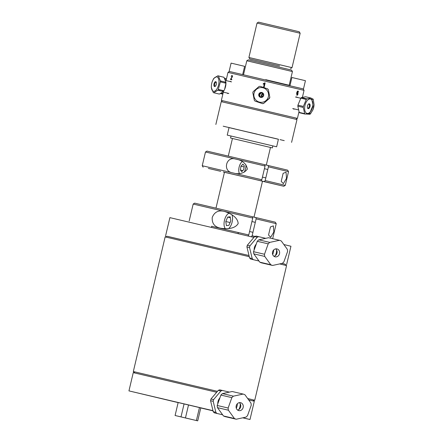 <?xml version="1.0" encoding="UTF-8"?>
<svg xmlns="http://www.w3.org/2000/svg" width="443" height="443" viewBox="0 0 443 443"><rect width="100%" height="100%" fill="white"/><g stroke="black" fill="none" stroke-linecap="round" stroke-linejoin="round"><path stroke-width="0.66" d="M282.075 263.391L285.026 264.15M167.183 236.296L249.005 255.522L167.221 236.28L165.156 236.9L249.287 256.702M283.863 244.536L290.951 246.258L286.638 264.51M165.582 235.892L169.896 217.64L253.933 237.415M178.164 402.504L175.09 415.506L187.356 418.419L197.716 420.85L200.79 407.853M184.083 403.9L181.01 416.885L175.09 415.506M188.519 404.946L185.451 417.932L196.393 420.529L199.466 407.538M181.01 416.885L185.451 417.932M196.393 420.529L197.716 420.85M252.671 400.865L248.706 399.963M252.715 400.849L254.742 400.245L247.665 398.523M217.458 391.341L133.326 371.544L165.156 236.9M279.644 263.917L286.566 265.601L254.742 400.245M286.566 265.601L284.999 264.122L282.058 263.397M216.671 392.265L133.26 372.635L128.946 390.887L178.136 402.609M242.703 417.827L249.996 419.504L254.31 401.253L248.639 399.868M212.983 410.661L128.946 390.887M200.762 407.959L213.028 410.855M249.996 419.504L242.908 417.782M167.249 399.924L157.57 397.631L167.249 399.924M213.017 410.788L211.073 410.323L213.011 410.777M175.439 401.923L161.933 398.739L175.439 401.923M174.033 401.502L160.089 398.196L174.033 401.502M178.152 402.537L200.779 407.887M224.308 211.405L224.33 211.411C229.845 213.127 237.708 216.909 238.173 223.538C234.779 229.264 226.03 229.114 220.326 228.167C214.49 226.871 211.798 223.283 212.241 217.413C214.478 211.953 218.504 209.954 224.308 211.405M270.457 226.921L273.381 225.886L273.813 231.999L270.695 237.287L268.541 235.028L270.457 226.921M255.223 217.452L253.994 217.175M252.754 218.072L252.466 216.743L194.66 203.138L193.176 204.051L252.754 218.072L248.761 234.962L211.682 226.312M247.93 235.997L248.761 234.962M238.046 232.42L238.328 233.788M252.471 216.754L255.838 217.541L256.126 218.875L252.133 235.759L251.303 236.795M256.126 218.875L276.222 223.682L275.308 222.198L255.838 217.541M276.222 223.682L272.672 238.699M252.056 235.859L254.836 236.512M255.007 236.44L252.133 235.759M229.136 213.227A8.245 3.921 -76.7 0 0 224.152 225.675A8.245 3.921 -76.7 0 0 225.454 228.704M228.721 228.477A8.245 3.921 -76.7 0 0 231.933 214.877M230.797 220.896L228.909 225.321L226.406 225.631L225.792 221.517L227.685 217.092L230.188 216.782L230.797 220.896M225.792 221.517L230.094 222.541M227.685 217.092L230.327 217.718M222.646 414.809L214.323 412.837L222.635 414.798M215.852 412.295L213.233 411.68L210.569 400.699L213.194 401.314L215.852 412.295A13.168 11.584 -76.9 0 0 216.943 413.446M214.323 412.837A13.168 11.584 -76.9 0 1 213.233 411.68M213.592 399.614L210.973 399.005L218.266 390.383L220.885 390.997L213.592 399.614A13.168 11.584 -76.9 0 0 213.194 401.314M210.569 400.699A13.168 11.584 -76.9 0 1 210.973 399.005M220.885 390.997A13.168 11.584 -76.9 0 1 222.38 390.455L219.756 389.84A13.168 11.584 -76.9 0 0 218.266 390.383M217.773 403.855A7.752 6.822 -76.9 0 1 219.916 397.842M229.385 392.116L222.38 390.455M238.899 409.482A9.768 8.594 103.1 0 0 240.239 403.75M233.411 396.169L222.469 393.611L232.182 391.512L243.129 394.065L233.411 396.169A13.046 11.474 103.1 0 0 231.85 397.626L228.139 408.025L217.197 405.472L220.902 395.073L231.85 397.626M222.469 393.611A13.046 11.474 103.1 0 0 220.902 395.073M217.197 405.472A13.046 11.474 103.1 0 0 217.463 407.649L228.405 410.207L234.413 418.502L223.466 415.949L217.463 407.649M228.139 408.025A13.046 11.474 103.1 0 0 228.405 410.207M223.466 415.949A13.046 11.474 103.1 0 0 225.299 416.669L236.246 419.222L245.959 417.118A13.046 11.474 103.1 0 0 247.521 415.661L251.231 405.262A13.046 11.474 103.1 0 0 250.965 403.08L244.962 394.785A13.046 11.474 103.1 0 0 243.129 394.065M234.413 418.502A13.046 11.474 103.1 0 0 236.246 419.222M236.302 408.236A9.724 8.55 103.1 0 0 236.717 407.233A9.724 8.55 103.1 0 0 237.354 403.717M236.352 405.328A4.059 3.572 -76.9 0 1 240.61 402.687A4.059 3.572 -76.9 0 1 243.163 407.455A4.059 3.572 -76.9 0 1 238.76 410.6A4.059 3.572 -76.9 0 1 236.352 405.328M239.292 402.665A4.059 3.572 -76.9 0 1 240.654 406.868A4.059 3.572 -76.9 0 1 237.57 410.041M254.121 250.079A7.752 6.822 -76.9 0 1 256.27 244.065M258.994 261.032L250.672 259.061L258.989 261.021M252.205 258.518L249.581 257.904L246.923 246.923L249.542 247.532L252.205 258.518A13.168 11.584 -76.9 0 0 253.296 259.67M250.672 259.061A13.168 11.584 -76.9 0 1 249.581 257.904M249.946 245.837L247.321 245.228L254.614 236.606L257.239 237.215L249.946 245.837A13.168 11.584 -76.9 0 0 249.542 247.532M246.923 246.923A13.168 11.584 -76.9 0 1 247.321 245.228M257.239 237.215A13.168 11.584 -76.9 0 1 258.729 236.678L256.109 236.064A13.168 11.584 -76.9 0 0 254.614 236.606M265.734 238.34L258.729 236.678M275.253 255.705A9.768 8.594 103.1 0 0 276.593 249.974M269.765 242.393L258.823 239.835L268.536 237.73L279.478 240.289L269.765 242.393A13.046 11.474 103.1 0 0 268.198 243.849L264.493 254.249L253.546 251.696L257.256 241.297L268.198 243.849M258.823 239.835A13.046 11.474 103.1 0 0 257.256 241.297M253.546 251.696A13.046 11.474 103.1 0 0 253.817 253.872L264.759 256.425L270.762 264.726L259.82 262.167L253.817 253.872M264.493 254.249A13.046 11.474 103.1 0 0 264.759 256.425M259.82 262.167A13.046 11.474 103.1 0 0 261.652 262.893L272.595 265.446L282.307 263.341A13.046 11.474 103.1 0 0 283.874 261.885L287.585 251.486A13.046 11.474 103.1 0 0 287.313 249.304L281.311 241.009A13.046 11.474 103.1 0 0 279.478 240.289M270.762 264.726A13.046 11.474 103.1 0 0 272.595 265.446M272.655 254.459A9.724 8.55 103.1 0 0 273.071 253.457A9.724 8.55 103.1 0 0 273.708 249.941M275.64 248.883A4.059 3.572 -76.9 0 1 277.002 253.091A4.059 3.572 -76.9 0 1 273.918 256.259M272.705 251.552A4.059 3.572 -76.9 0 1 276.958 248.911A4.059 3.572 -76.9 0 1 279.516 253.678A4.059 3.572 -76.9 0 1 275.114 256.824A4.059 3.572 -76.9 0 1 272.705 251.552M278.414 139.279L229.009 127.606M291.588 142.364L296.982 119.549L258.596 110.412L221.245 101.646L215.852 124.461M234.458 128.819L227.503 127.18L234.458 128.819M223.194 126.189L227.431 127.196L223.194 126.189M272.827 145.913L276.637 146.794L278.409 139.246L229.02 127.573L227.237 135.115L231.03 136.034L230.559 138.022L232.442 138.482M284.24 140.63L280.004 139.623L284.24 140.63M277.623 139.03L270.507 137.341L277.623 139.03M257.001 134.135L248.756 132.191L257.001 134.135M276.637 146.794L227.237 135.115M228.289 156.069L232.448 138.471L272.356 147.901L272.833 145.897L231.036 136.018M272.356 147.901L230.559 138.022M289.955 85.721L291.898 77.503L293.881 77.962L305.432 80.698L303.477 88.965L229.502 71.478M302.973 88.838L303.477 88.965M229.125 71.389L231.08 63.127L233.062 63.587L244.614 66.328L242.67 74.546M279.633 65.974L249.819 58.958L279.633 65.974M290.542 68.582L292.02 67.668L280.469 64.905L248.905 57.479L249.819 58.958M300.155 33.258L299.241 31.774L288.332 29.166L258.524 22.15L257.04 23.064L300.155 33.258L292.02 67.668M238.611 159.768C243.661 161.457 246.574 164.563 247.349 169.076C244.636 172.77 240.638 174.237 235.366 173.495L231.517 172.587C222.884 170.527 226.118 156.844 234.762 158.86L265.058 166.025L264.77 164.696L206.964 151.091L205.48 152.004L234.762 158.86M215.985 208.121L224.468 172.233L223.233 171.956L260.96 180.816L261.813 179.747L235.366 173.495M261.813 179.747L265.058 166.025M281.222 181.403L283.138 173.296L286.056 172.255L286.488 178.374L283.37 183.657L281.222 181.403M287.607 170.151L268.142 165.494L268.43 166.823L288.526 171.635L287.607 170.151M268.43 166.823L265.185 180.55L264.333 181.613L254.753 179.376L278.614 185.069L262.483 181.259M264.333 181.613L283.797 186.27L262.472 181.287M224.451 172.299L260.96 180.816M220.714 171.325L208.337 168.412L220.714 171.325M264.776 164.707L268.142 165.494M231.517 172.587L202.235 165.726L205.48 152.004M283.797 186.27L285.281 185.357L265.185 180.55M242.21 161.595A6.955 3.306 -76.7 0 0 238.849 171.685A6.955 3.306 -76.7 0 0 239.392 173.468M244.165 172.233A6.955 3.306 -76.7 0 0 245.915 164.829M243.728 169.603L241.767 171.707L240.383 170.012L240.959 166.203L242.914 164.098L244.303 165.798L243.728 169.603M240.383 170.012L242.814 170.588M240.959 166.203L244.126 166.956M268.325 89.658L269.831 97.327L268.325 89.658A8.738 8.733 106.4 0 0 267.638 88.871L260.063 86.296L267.638 88.871M268.148 89.608A8.738 8.733 -73.6 0 0 267.461 88.822M260.063 86.296A8.738 8.733 -73.6 0 0 259.039 86.496L253.158 91.64A8.738 8.733 -73.6 0 0 252.82 92.631L254.326 100.301A8.738 8.733 -73.6 0 0 255.013 101.087L262.588 103.662A8.738 8.733 106.4 0 0 263.613 103.463L269.322 98.263A8.738 8.733 -73.6 0 0 269.66 97.277M269.831 97.327A8.738 8.733 106.4 0 1 269.494 98.318L263.613 103.463M254.232 92.559A7.381 7.381 106.4 0 1 263.812 88.035A7.381 7.381 106.4 0 1 268.048 97.748A7.381 7.381 106.4 0 1 258.623 101.862A7.381 7.381 106.4 0 1 254.232 92.559M263.585 95.754A2.503 2.497 106.4 0 1 259.332 96.591A2.503 2.497 106.4 0 1 260.733 92.493A2.503 2.497 106.4 0 1 263.585 95.754M262.411 103.612A8.738 8.733 -73.6 0 0 263.435 103.407M263.247 95.638A2.126 2.126 -73.6 0 0 261.835 92.914A2.126 2.126 -73.6 0 0 259.194 94.348A2.126 2.126 -73.6 0 0 260.634 96.989A2.126 2.126 -73.6 0 0 263.247 95.638M263.242 93.484A2.126 2.126 -73.6 0 0 262.538 93.119L261.835 92.914M262.178 93.047A2.126 2.126 -73.6 0 0 260.993 97.061M260.634 96.989L261.337 97.2A2.126 2.126 -73.6 0 0 262.123 97.277M217.048 88.799A7.381 3.511 103.3 0 1 213.072 91.147A7.381 3.511 103.3 0 1 211.372 85.864A7.381 3.511 103.3 0 1 212.568 80.831A7.381 3.511 103.3 0 1 213.493 79.092A7.381 3.511 103.3 0 1 218.549 78.749A7.381 3.511 103.3 0 1 217.048 88.799M214.534 82.52A2.503 1.191 103.3 0 1 216.461 83.29A2.503 1.191 103.3 0 1 214.512 86.518A2.503 1.191 103.3 0 1 214.534 82.52M211.372 85.864L211.328 86.64A8.738 4.153 -76.7 0 0 211.322 87.603L213.31 92.57A8.738 4.153 -76.7 0 0 213.775 92.759L217.818 90.2A8.738 4.153 -76.7 0 0 218.288 89.42L220.343 81.894A8.738 4.153 -76.7 0 0 220.348 80.931L218.366 75.963A8.738 4.153 -76.7 0 0 217.901 75.775L213.853 78.333A8.738 4.153 -76.7 0 0 213.388 79.109L212.568 80.831M217.818 90.2L223.438 91.535L219.396 94.088L213.775 92.759M220.343 81.894L225.963 83.229L224.618 89.287L223.909 90.754L218.288 89.42M218.366 75.963L223.981 77.292L225.969 82.265L220.348 80.931M223.466 77.171L217.901 75.775M223.516 77.11A8.738 4.153 103.3 0 1 223.981 77.292M225.969 82.265A8.738 4.153 103.3 0 1 225.963 83.229M223.909 90.754A8.738 4.153 103.3 0 1 223.438 91.535M218.371 89.442A7.381 3.511 -76.7 0 0 218.526 90.366M223.266 91.491A7.381 3.511 -76.7 0 0 223.826 90.737M224.618 89.287L224.728 89.037A7.381 3.511 -76.7 0 0 225.924 83.998L225.947 83.566M225.941 83.223A7.381 3.511 -76.7 0 0 225.897 82.248M222.918 90.522A5.936 2.824 103.3 0 1 222.12 91.219M219.673 90.638A5.936 2.824 103.3 0 1 219.279 89.658M220.625 81.961A5.936 2.824 103.3 0 1 221.212 81.135M225.016 82.038A5.936 2.824 103.3 0 1 225.166 83.04M216.217 82.171L216.267 82.182A2.126 1.013 -76.7 0 0 216.217 82.171A2.126 1.013 -76.7 0 0 215.182 82.891A2.126 1.013 -76.7 0 0 214.628 85.006A2.126 1.013 -76.7 0 0 215.232 86.307A2.126 1.013 -76.7 0 0 215.292 86.319L215.232 86.307M307.918 113.757L309.984 114.25L306.013 114.017M311.772 98.977L312.935 98.95L311.617 98.634M311.844 99.143L313.273 99.481L314.054 104.659L313.871 106.198L312.791 105.943M308.156 113.707A7.381 3.511 -76.7 0 0 309.956 113.624M312.813 110.019A7.381 3.511 -76.7 0 0 312.847 109.942A7.381 3.511 -76.7 0 0 314.043 104.908L314.054 104.659M313.871 106.198A8.738 4.153 103.3 0 1 313.677 107.223L312.78 110.091L310.515 113.757A8.738 4.153 103.3 0 1 309.984 114.25M312.935 98.95A8.738 4.153 103.3 0 1 313.273 99.481M310.515 113.757L309.114 113.425M312.586 106.962L313.677 107.223M300.171 112.611L299.662 112.804L305.105 114.089L309.391 113.308A8.738 4.58 103.2 0 0 309.945 112.71L312.83 105.716A8.738 4.58 103.2 0 0 312.946 104.698L311.545 98.479A8.738 4.58 103.2 0 0 311.108 98.058L306.822 98.839L301.378 97.56L305.664 96.779L311.108 98.058M310.128 105.08L309.347 104.897M309.059 103.784L309.574 103.9M300.83 98.158L306.268 99.437L303.383 106.431L297.94 105.152L300.83 98.158A8.738 4.58 -76.8 0 1 301.378 97.56M306.822 98.839A8.738 4.58 103.2 0 0 306.268 99.437M299.662 112.804A8.738 4.58 -76.8 0 1 299.224 112.389L297.823 106.17A8.738 4.58 -76.8 0 1 297.94 105.152M297.823 106.17L303.267 107.45L304.668 113.668L299.224 112.389M311.484 99.62A7.381 3.871 -76.8 0 1 311.772 109.388A7.381 3.871 -76.8 0 1 305.847 112.644A7.381 3.871 -76.8 0 1 305.736 103.064A7.381 3.871 -76.8 0 1 311.484 99.62M307.83 108.463A2.503 1.312 -76.8 0 1 308.306 104.238A2.503 1.312 -76.8 0 1 310.128 105.977A2.503 1.312 -76.8 0 1 307.83 108.463M304.668 113.668A8.738 4.58 103.2 0 0 305.105 114.089M303.383 106.431A8.738 4.58 103.2 0 0 303.267 107.45M307.586 108.114A2.126 1.113 103.2 0 0 307.73 108.17A2.126 1.113 103.2 0 0 309.303 106.353A2.126 1.113 103.2 0 0 308.705 104.033A2.126 1.113 103.2 0 0 308.55 104.016M265.745 79.679L289.19 85.261L265.745 79.679M243.561 74.474L246.801 60.774L268.984 65.979L292.43 71.556L289.19 85.261M292.43 71.556L291.516 70.077L269.3 64.794L248.279 59.855L246.801 60.774M295.952 119.289L297.419 118.386L221.373 100.411L223.322 92.144M226.057 80.587L227.995 72.386L304.042 90.361L302.425 97.205M264.482 83.134L265.152 82.957L264.128 87.282L263.596 87.155L264.316 83.827M264.393 83.788L263.186 84.176L263.308 83.661L264.809 82.874M298.3 91.347L298.388 91.795M297.989 93.157L297.729 93.562M297.558 94.01L297.491 95.062M297.79 94.547L298.023 93.667M296.937 95.372L296.627 93.085L297.308 91.33L298.006 90.976L298.372 92.199L297.618 91.491L296.965 92.952L297.657 92.509L297.973 94.06L296.937 95.372M296.544 96.906L297.386 97.449M294.661 109.011L293.654 109.122M297.126 97.194L296.71 97.288M293.87 108.884L294.146 109.15M227.824 93.562L227.065 93.036M229.801 81.479L230.709 81.346M232.503 76.318L232.32 77.049M231.982 75.747L231.157 76.406L232.093 75.316L232.464 76.661L230.836 79.048L231.85 79.286L231.728 79.795L230.382 79.48L232.198 76.584L231.982 75.747M297.696 94.032L297.491 92.964L296.816 93.789L297.037 94.935L297.696 94.032M220.78 93.512L222.812 94.137A8.738 4.58 103.2 0 0 222.862 94.11M222.812 94.137L220.57 93.611M226.451 78.926L224.684 78.389M223.073 93.196A7.381 3.871 -76.8 0 1 221.373 93.213M224.983 78.926A7.381 3.871 -76.8 0 1 226.273 79.679M261.852 96.984A2.126 2.126 106.4 0 1 262.86 93.578M262.289 96.796A2.126 2.126 106.4 0 1 263.12 93.977M134.866 372.995L133.326 371.544M193.176 204.051L189.189 220.935M255.306 222.347L251.934 221.544M252.947 232.326L249.575 231.523M211.71 226.201L211.433 227.37M270.474 147.458L266.309 165.067M262.489 181.226L254.005 217.114M257.04 23.064L248.905 57.479M203.154 167.21L202.235 165.726M285.281 185.357L288.526 171.635M262.439 177.111L265.806 177.909M264.427 168.705L267.793 169.503M222.967 92.061L228.804 93.445M225.648 80.488L231.545 81.889M294.562 109.05L292.817 108.635M300.769 98.246L295.464 96.995M298.261 109.858L292.74 108.557M222.275 101.873L221.373 100.411M297.419 118.386L298.97 111.819M229.474 71.473L227.995 72.386M303.128 88.882L304.042 90.361M222.907 92.122L223.305 92.216M228.029 93.323L228.704 93.484"/></g></svg>
